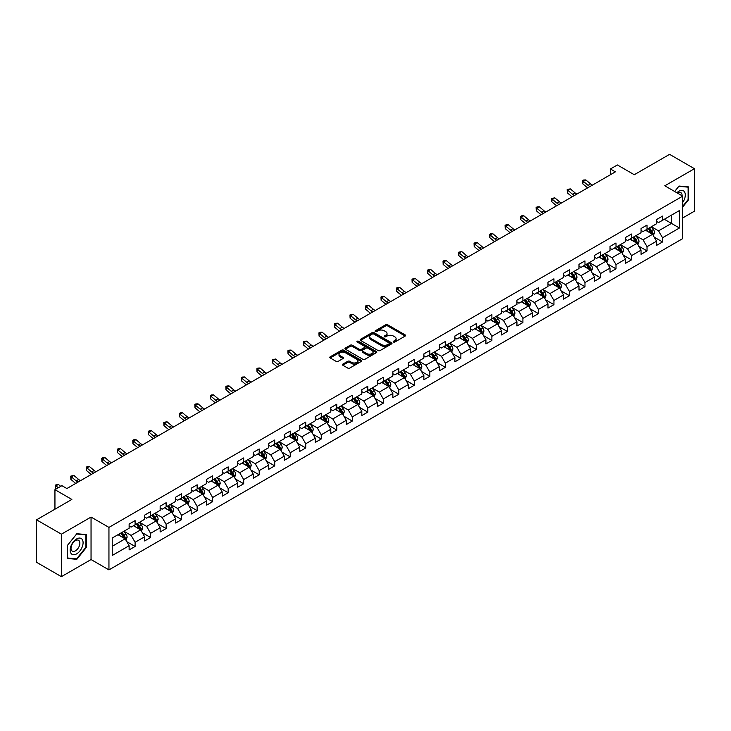 <?xml version="1.0" encoding="UTF-8"?>
<svg xmlns="http://www.w3.org/2000/svg" width="731" height="731" viewBox="0 0 731 731"><rect width="100%" height="100%" fill="white"/><g stroke="black" fill="none" stroke-linecap="round" stroke-linejoin="round"><path stroke-width="1.1" d="M393.47 342.035A0.969 0.557 0 0 0 394.841 342.035L405.212 336.05A1.38 0.795 0 0 0 405.614 335.483A1.38 0.795 0 0 0 405.212 334.917L387.64 324.774A1.38 0.795 0 0 0 385.685 324.774L375.314 330.768A0.969 0.557 0 0 0 376.684 331.554L378.028 330.777A4.413 2.549 0 0 1 384.268 330.777L385.74 331.627A4.413 2.549 0 0 1 387.028 333.427A4.413 2.549 0 0 1 385.74 335.227L384.396 336.004A0.969 0.557 0 0 0 385.758 336.79L387.101 336.022A4.413 2.549 0 0 1 393.351 336.022L394.813 336.863A4.413 2.549 0 0 1 396.111 338.672A4.413 2.549 0 0 1 394.813 340.472L393.47 341.249A0.969 0.557 0 0 0 393.47 342.035L393.47 341.249M342.839 364.111A1.38 0.795 0 0 0 342.437 364.678A1.38 0.795 0 0 0 342.839 365.235L347.764 368.086A1.38 0.795 0 0 0 349.72 368.086L361.233 361.434A1.38 0.795 0 0 0 361.644 360.867A1.38 0.795 0 0 0 361.233 360.31L343.671 350.167A1.38 0.795 0 0 0 341.715 350.167L330.193 356.81A1.38 0.795 0 0 0 329.791 357.377A1.38 0.795 0 0 0 330.193 357.943L336.15 361.379A1.38 0.795 0 0 0 338.106 361.379L343.031 358.528A1.38 0.795 0 0 0 343.433 357.971A1.38 0.795 0 0 0 343.031 357.404L340.079 355.705A3.692 2.129 0 0 1 339.001 354.197A3.692 2.129 0 0 1 341.276 352.223A3.692 2.129 0 0 1 345.297 352.689L356.865 359.36A3.692 2.129 0 0 1 357.952 360.867A3.692 2.129 0 0 1 355.668 362.841A3.692 2.129 0 0 1 351.648 362.375L349.72 361.269A1.38 0.795 0 0 0 347.764 361.269L342.839 364.111L342.839 365.235M682.717 217.957L694.45 211.177L694.45 168.697L669.587 154.342L634.289 174.718L617.384 164.959L610.422 168.98L615.392 171.849L66.877 488.536L61.907 485.658L54.944 489.679L54.944 509.205M61.413 534.178L61.413 576.658L91.046 559.553L91.046 517.064L61.413 534.178L36.55 519.823L71.848 499.437L54.944 489.679M91.046 517.064L108.946 527.398L682.717 196.136L682.717 238.617L108.946 569.888L108.946 527.398M694.45 168.697L664.817 185.802L682.717 196.136M378.119 350.56A1.38 0.795 0 0 0 380.074 350.56L391.588 343.908A1.38 0.795 0 0 0 391.999 343.342A1.38 0.795 0 0 0 391.588 342.784L374.025 332.642A1.38 0.795 0 0 0 372.07 332.642L360.557 339.285A1.38 0.795 0 0 0 360.145 339.851A1.38 0.795 0 0 0 360.557 340.418L378.119 350.56M357.569 342.245A0.969 0.557 0 0 1 358.555 342.382L358.555 341.231L376.41 351.547A1.38 0.795 0 0 1 376.821 352.104A1.38 0.795 0 0 1 376.41 352.671L364.897 359.323A1.38 0.795 0 0 1 362.941 359.323L345.37 349.18L345.37 348.047A1.38 0.795 0 0 0 344.968 348.614A1.38 0.795 0 0 0 345.37 349.18M345.37 348.047L350.304 345.206A1.38 0.795 0 0 1 352.26 345.206L359.378 349.317A1.38 0.795 0 0 0 361.333 349.317L364.605 347.435A1.38 0.795 0 0 0 365.007 346.869A1.38 0.795 0 0 0 364.605 346.302L357.185 342.017A0.969 0.557 0 0 1 358.555 341.231M61.413 576.658L36.55 562.303L36.55 519.823M126.792 541.671L135.098 546.459L135.098 542.274L144.647 536.755L144.647 540.949L150.604 537.504L150.604 533.31L160.153 527.8L160.153 531.994L166.12 528.55L166.12 524.355L175.668 518.846L175.668 523.04L181.635 519.595L181.635 515.401L191.184 509.891L191.184 514.085L197.151 510.64L197.151 506.446L206.69 500.936L206.69 505.121L212.657 501.676L212.657 497.491L222.206 491.981L222.206 496.166L228.173 492.721L228.173 488.536L237.721 483.017L237.721 487.212L243.688 483.767L243.688 479.573L253.228 474.063L253.228 478.257L259.194 474.812L259.194 470.618L268.743 465.108L268.743 469.302L274.71 465.857L274.71 461.663L284.258 456.153L284.258 460.347L290.225 456.902L290.225 452.708L299.774 447.198L299.774 451.383L305.732 447.948L305.732 443.754L315.28 438.244L315.28 442.429L321.247 438.984L321.247 434.799L330.796 429.289L330.796 433.474L336.763 430.029L336.763 425.844L346.311 420.325L346.311 424.519L352.278 421.074L352.278 416.88L361.818 411.37L361.818 415.564L367.784 412.12L367.784 407.925L377.333 402.415L377.333 406.61L383.3 403.165L383.3 398.971L392.849 393.461L392.849 397.655L398.815 394.21L398.815 390.016L408.355 384.506L408.355 388.691L414.322 385.246L414.322 381.061L423.87 375.551L423.87 379.736L429.837 376.291L429.837 372.106L439.386 366.587L439.386 370.781L445.353 367.337L445.353 363.143L454.901 357.633L454.901 361.827L460.868 358.382L460.868 354.188L470.408 348.678L470.408 352.872L476.374 349.427L476.374 345.233L485.923 339.723L485.923 343.917L491.89 340.472L491.89 336.278L501.439 330.768L501.439 334.953L507.405 331.508L507.405 327.324L516.945 321.814L516.945 325.999L522.912 322.554L522.912 318.369L532.46 312.85L532.46 317.044L538.427 313.599L538.427 309.405L547.976 303.895L547.976 308.089L553.943 304.644L553.943 300.45L563.482 294.94L563.482 299.134L569.449 295.69L569.449 291.495L578.998 285.985L578.998 290.18L584.964 286.735L584.964 282.541L594.513 277.031L594.513 281.216L600.48 277.771L600.48 273.586L610.029 268.076L610.029 272.261L615.995 268.816L615.995 264.631L625.535 259.112L625.535 263.306L631.502 259.861L631.502 255.667L641.05 250.157L641.05 254.351L647.017 250.907L647.017 246.712L656.566 241.203L656.566 245.397L662.533 241.952L662.533 237.758L679.437 227.999L679.437 210.546L671.478 215.142L671.478 223.403L679.437 227.999M135.098 546.459L129.131 549.904L129.131 545.719L112.227 555.478L112.227 538.025L129.131 528.266L129.131 524.072L135.098 520.627L135.098 524.821L144.647 519.302L144.647 515.117L150.604 511.673L150.604 515.858L160.153 510.348L160.153 506.163L166.12 502.718L166.12 506.903L175.668 501.393L175.668 497.199L181.635 493.754L181.635 497.948L191.184 492.438L191.184 488.244L197.151 484.799L197.151 488.993L206.69 483.483L206.69 479.289L212.657 475.844L212.657 480.039L222.206 474.529L222.206 470.335L228.173 466.89L228.173 471.084L237.721 465.565L237.721 461.38L243.688 457.935L243.688 462.12L253.228 456.61L253.228 452.425L259.194 448.98L259.194 453.165L268.743 447.655L268.743 443.461L274.71 440.016L274.71 444.21L284.258 438.701L284.258 434.506L290.225 431.062L290.225 435.256L299.774 429.746L299.774 425.552L305.732 422.107L305.732 426.301L315.28 420.791L315.28 416.597L321.247 413.152L321.247 417.346L330.796 411.827L330.796 407.642L336.763 404.197L336.763 408.382L346.311 402.872L346.311 398.687L352.278 395.243L352.278 399.428L361.818 393.918L361.818 389.724L367.784 386.279L367.784 390.473L377.333 384.963L377.333 380.769L383.3 377.324L383.3 381.518L392.849 376.008L392.849 371.814L398.815 368.369L398.815 372.563L408.355 367.053L408.355 362.859L414.322 359.414L414.322 363.609L423.87 358.089L423.87 353.905L429.837 350.46L429.837 354.645L439.386 349.135L439.386 344.95L445.353 341.505L445.353 345.69L454.901 340.18L454.901 335.986L460.868 332.541L460.868 336.735L470.408 331.225L470.408 327.031L476.374 323.586L476.374 327.78L485.923 322.27L485.923 318.076L491.89 314.632L491.89 318.826L501.439 313.316L501.439 309.122L507.405 305.677L507.405 309.871L516.945 304.361L516.945 300.167L522.912 296.722L522.912 300.916L532.46 295.397L532.46 291.212L538.427 287.767L538.427 291.952L547.976 286.442L547.976 282.257L553.943 278.813L553.943 282.998L563.482 277.488L563.482 273.293L569.449 269.849L569.449 274.043L578.998 268.533L578.998 264.339L584.964 260.894L584.964 265.088L594.513 259.578L594.513 255.384L600.48 251.939L600.48 256.133L610.029 250.623L610.029 246.429L615.995 242.984L615.995 247.179L625.535 241.659L625.535 237.474L631.502 234.03L631.502 238.215L641.05 232.705L641.05 228.52L647.017 225.075L647.017 229.26L656.566 223.75L656.566 219.556L662.533 216.111L662.533 220.305L679.437 210.546M133.508 525.735L140.663 529.865L131.114 535.384L123.959 531.245M129.131 525.964L131.114 527.115L135.098 524.821M131.114 535.384L135.098 542.274M140.663 529.865L144.647 536.755M149.014 516.78L156.178 520.911L146.629 526.421L139.475 522.29M144.647 517.009L146.629 518.16L150.604 515.858M146.629 526.421L150.604 533.31M156.178 520.911L160.153 527.8M164.53 507.826L171.694 511.956L162.145 517.466L154.981 513.336M160.153 508.054L162.145 509.205L166.12 506.903M162.145 517.466L166.12 524.355M171.694 511.956L175.668 518.846M180.045 498.871L187.2 503.001L177.66 508.511L170.497 504.381M175.668 499.099L177.66 500.242L181.635 497.948M177.66 508.511L181.635 515.401M187.2 503.001L191.184 509.891M195.552 489.907L202.715 494.046L193.167 499.556L186.012 495.426M191.184 490.145L193.167 491.287L197.151 488.993M193.167 499.556L197.151 506.446M202.715 494.046L206.69 500.936M211.067 480.952L218.231 485.092L208.682 490.602L201.518 486.462M206.69 481.181L208.682 482.332L212.657 480.039M208.682 490.602L212.657 497.491M218.231 485.092L222.206 491.981M226.583 471.998L233.737 476.128L224.198 481.647L217.034 477.507M222.206 472.226L224.198 473.377L228.173 471.084M224.198 481.647L228.173 488.536M233.737 476.128L237.721 483.017M242.098 463.043L249.253 467.173L239.704 472.692L232.549 468.553M237.721 463.271L239.704 464.423L243.688 462.12M239.704 472.692L243.688 479.573M249.253 467.173L253.228 474.063M257.604 454.088L264.768 458.218L255.22 463.728L248.065 459.598M253.228 454.316L255.22 455.468L259.194 453.165M255.22 463.728L259.194 470.618M264.768 458.218L268.743 465.108M273.12 445.133L280.284 449.263L270.735 454.773L263.571 450.643M268.743 445.362L270.735 446.504L274.71 444.21M270.735 454.773L274.71 461.663M280.284 449.263L284.258 456.153M288.635 436.169L295.79 440.309L286.241 445.819L279.087 441.688M284.258 436.407L286.241 437.549L290.225 435.256M286.241 445.819L290.225 452.708M295.79 440.309L299.774 447.198M304.142 427.215L311.305 431.354L301.757 436.864L294.602 432.725M299.774 427.443L301.757 428.594L305.732 426.301M301.757 436.864L305.732 443.754M311.305 431.354L315.28 438.244M319.657 418.26L326.821 422.399L317.272 427.909L310.108 423.77M315.28 418.488L317.272 419.64L321.247 417.346M317.272 427.909L321.247 434.799M326.821 422.399L330.796 429.289M335.173 409.305L342.327 413.435L332.788 418.954L325.624 414.815M330.796 409.534L332.788 410.685L336.763 408.382M332.788 418.954L336.763 425.844M342.327 413.435L346.311 420.325M350.679 400.35L357.843 404.481L348.294 409.99L341.139 405.86M346.311 400.579L348.294 401.73L352.278 399.428M348.294 409.99L352.278 416.88M357.843 404.481L361.818 411.37M366.194 391.396L373.358 395.526L363.81 401.036L356.646 396.906M361.818 391.624L363.81 392.766L367.784 390.473M363.81 401.036L367.784 407.925M373.358 395.526L377.333 402.415M381.71 382.441L388.865 386.571L379.325 392.081L372.161 387.951M377.333 382.669L379.325 383.812L383.3 381.518M379.325 392.081L383.3 398.971M388.865 386.571L392.849 393.461M397.225 373.477L404.38 377.616L394.831 383.126L387.677 378.996M392.849 373.705L394.831 374.857L398.815 372.563M394.831 383.126L398.815 390.016M404.38 377.616L408.355 384.506M412.732 364.522L419.896 368.662L410.347 374.171L403.192 370.032M408.355 364.751L410.347 365.902L414.322 363.609M410.347 374.171L414.322 381.061M419.896 368.662L423.87 375.551M428.247 355.568L435.411 359.698L425.862 365.217L418.699 361.077M423.87 355.796L425.862 356.947L429.837 354.645M425.862 365.217L429.837 372.106M435.411 359.698L439.386 366.587M443.763 346.613L450.917 350.743L441.378 356.253L434.214 352.123M439.386 346.841L441.378 347.993L445.353 345.69M441.378 356.253L445.353 363.143M450.917 350.743L454.901 357.633M459.269 337.658L466.433 341.788L456.884 347.298L449.729 343.168M454.901 337.886L456.884 339.029L460.868 336.735M456.884 347.298L460.868 354.188M466.433 341.788L470.408 348.678M474.784 328.703L481.948 332.833L472.4 338.343L465.236 334.213M470.408 328.932L472.4 330.074L476.374 327.78M472.4 338.343L476.374 345.233M481.948 332.833L485.923 339.723M490.3 319.739L497.455 323.879L487.915 329.389L480.751 325.258M485.923 319.977L487.915 321.119L491.89 318.826M487.915 329.389L491.89 336.278M497.455 323.879L501.439 330.768M505.806 310.785L512.97 314.924L503.421 320.434L496.267 316.295M501.439 311.013L503.421 312.164L507.405 309.871M503.421 320.434L507.405 327.324M512.97 314.924L516.945 321.814M521.322 301.83L528.486 305.96L518.937 311.479L511.773 307.34M516.945 302.058L518.937 303.21L522.912 300.916M518.937 311.479L522.912 318.369M528.486 305.96L532.46 312.85M536.837 292.875L543.992 297.005L534.452 302.515L527.289 298.385M532.46 293.104L534.452 294.255L538.427 291.952M534.452 302.515L538.427 309.405M543.992 297.005L547.976 303.895M552.353 283.92L559.507 288.051L549.959 293.56L542.804 289.43M547.976 284.149L549.959 285.3L553.943 282.998M549.959 293.56L553.943 300.45M559.507 288.051L563.482 294.94M567.859 274.966L575.023 279.096L565.474 284.606L558.32 280.476M563.482 275.194L565.474 276.336L569.449 274.043M565.474 284.606L569.449 291.495M575.023 279.096L578.998 285.985M583.375 266.002L590.538 270.141L580.99 275.651L573.826 271.521M578.998 266.239L580.99 267.382L584.964 265.088M580.99 275.651L584.964 282.541M590.538 270.141L594.513 277.031M598.89 257.047L606.045 261.186L596.505 266.696L589.341 262.557M594.513 257.275L596.505 258.427L600.48 256.133M596.505 266.696L600.48 273.586M606.045 261.186L610.029 268.076M614.396 248.092L621.56 252.232L612.011 257.741L604.857 253.602M610.029 248.321L612.011 249.472L615.995 247.179M612.011 257.741L615.995 264.631M621.56 252.232L625.535 259.112M629.912 239.138L637.076 243.268L627.527 248.787L620.363 244.647M625.535 239.366L627.527 240.517L631.502 238.215M627.527 248.787L631.502 255.667M637.076 243.268L641.05 250.157M645.427 230.183L652.582 234.313L643.042 239.823L635.879 235.693M641.05 230.411L643.042 231.563L647.017 229.26M643.042 239.823L647.017 246.712M652.582 234.313L656.566 241.203M664.324 219.273L671.478 223.403L658.549 230.868L651.394 226.738M656.566 221.456L658.549 222.599L662.533 220.305M658.549 230.868L662.533 237.758M91.046 559.553L108.946 569.888M610.422 168.98L610.422 174.718M112.227 546.285L125.147 538.829L117.993 534.69M125.147 538.829L129.131 545.719M654.227 237.155L662.533 241.952M638.711 246.109L647.017 250.907M623.205 255.073L631.502 259.861M607.689 264.028L615.995 268.816M592.174 272.983L600.48 277.771M576.658 281.938L584.964 286.735M561.152 290.892L569.449 295.69M545.637 299.847L553.943 304.644M530.121 308.802L538.427 313.599M514.615 317.766L522.912 322.554M499.099 326.72L507.405 331.508M483.584 335.675L491.89 340.472M468.078 344.63L476.374 349.427M452.562 353.585L460.868 358.382M437.047 362.539L445.353 367.337M421.531 371.503L429.837 376.291M406.025 380.458L414.322 385.246M390.509 389.413L398.815 394.21M374.994 398.368L383.3 403.165M359.488 407.322L367.784 412.12M343.972 416.277L352.278 421.074M328.457 425.241L336.763 430.029M312.941 434.196L321.247 438.984M297.435 443.15L305.732 447.948M281.919 452.105L290.225 456.902M266.404 461.06L274.71 465.857M250.897 470.015L259.194 474.812M235.382 478.979L243.688 483.767M219.867 487.933L228.173 492.721M204.36 496.888L212.657 501.676M188.845 505.843L197.151 510.64M173.329 514.798L181.635 519.595M157.814 523.752L166.12 528.55M142.307 532.707L150.604 537.504M682.717 207.056L688.629 199.691L688.629 186.898L679.035 186.039L674.658 191.485L678.834 186.323L688.136 187.154L688.136 199.554L682.717 206.288M67.225 558.457L76.819 559.316L86.422 547.373L86.422 534.58L76.819 533.721L67.225 545.664L67.225 558.457M688.136 199.408L688.629 199.691M85.92 547.09L86.422 547.373M75.814 558.731L76.819 559.316M393.854 342.172L394.813 341.624A4.413 2.549 0 0 0 396.111 339.814L396.111 338.672M387.028 333.427L387.028 334.579A4.413 2.549 0 0 1 385.74 336.379L384.78 336.927M405.193 336.059L387.64 325.925A1.38 0.795 0 0 0 385.685 325.925L375.697 331.691M391.569 343.917L374.025 333.784A1.38 0.795 0 0 0 372.07 333.784L360.575 340.427L360.557 339.285M389.148 343.744A0.969 0.557 0 0 0 389.148 342.949L373.733 334.049A0.969 0.557 0 0 0 372.362 334.049L370.946 334.862A4.413 2.549 0 0 0 369.658 336.671A4.413 2.549 0 0 0 370.946 338.471L381.491 344.557A4.413 2.549 0 0 0 387.741 344.557L389.148 343.744L389.148 344.886A0.969 0.557 0 0 0 389.431 344.493L389.431 343.342M369.658 336.671L369.658 337.813A4.413 2.549 0 0 0 370.946 339.623L370.946 338.471M389.148 344.886L387.741 345.708A4.413 2.549 0 0 1 381.491 345.708L370.946 339.623M345.388 349.19L350.304 346.357L350.304 345.206M365.007 346.869L365.007 348.02A1.38 0.795 0 0 1 364.605 348.577L361.333 350.469A1.38 0.795 0 0 1 359.378 350.469L352.26 346.357A1.38 0.795 0 0 0 350.304 346.357M358.555 342.382L376.392 352.68M366.779 353.585A3.692 2.129 0 0 0 370.8 354.051A3.692 2.129 0 0 0 373.075 352.077A3.692 2.129 0 0 0 371.997 350.569L367.921 348.221A1.38 0.795 0 0 0 365.966 348.221L362.704 350.103A1.38 0.795 0 0 0 362.293 350.67A1.38 0.795 0 0 0 362.704 351.236L366.779 353.585L366.779 354.736A3.692 2.129 0 0 0 370.8 355.202A3.692 2.129 0 0 0 373.075 353.228L373.075 352.077M362.293 350.67L362.293 351.821A1.38 0.795 0 0 0 362.704 352.379L362.704 351.236M366.779 354.736L362.704 352.379M357.952 360.867L357.952 362.019A3.692 2.129 0 0 1 355.668 363.992A3.692 2.129 0 0 1 351.648 363.526L349.72 362.412A1.38 0.795 0 0 0 347.764 362.412L342.857 365.253M339.001 354.197L339.001 355.339A3.692 2.129 0 0 0 340.079 356.847L340.079 355.705M343.013 358.546L340.079 356.847M361.215 361.443L343.671 351.309A1.38 0.795 0 0 0 341.715 351.309L330.211 357.952M653.368 235.674L654.556 232.696A3.728 2.147 -120 0 0 653.368 229.525L651.312 226.784M647.73 231.517L646.341 229.653M648.233 228.565L650.279 231.298A3.728 2.147 60 0 1 651.348 233.545L652.545 232.851A3.728 2.147 -120 0 0 651.476 230.612L649.42 227.871M648.488 228.41L650.764 231.453A1.901 1.096 60 0 1 651.111 232.029L652.545 232.851M590.008 186.506A7.036 4.057 60 0 1 588.071 185.327L583.329 181.343L582.771 183.819L587.514 187.803A10.545 6.086 -120 0 0 587.614 187.885M592.494 185.071A7.036 4.057 60 0 1 590.557 183.892L585.814 179.908L583.329 181.343L582.644 180.594L583.64 180.018L585.814 179.908M582.771 183.819L582.644 180.594M682.717 202.45A9.137 5.281 120 0 0 684.435 199.216A9.137 5.281 120 0 0 683.869 191.129A9.137 5.281 120 0 0 676.86 192.756M687.524 186.798L688.136 187.154M682.078 195.771A6.259 3.609 120 0 0 680.789 192.619A6.259 3.609 120 0 0 677.418 193.075M76.627 553.87A9.137 5.281 120 0 0 83.087 542.676A9.137 5.281 120 0 0 76.627 538.939A9.137 5.281 120 0 0 70.158 550.132A9.137 5.281 120 0 0 76.627 553.87M75.448 550.836A6.259 3.609 120 0 0 79.533 545.317A6.259 3.609 120 0 0 78.573 540.3A6.259 3.609 120 0 0 75.448 540.611A6.259 3.609 120 0 0 71.364 546.13A6.259 3.609 120 0 0 72.314 551.147A6.259 3.609 120 0 0 75.448 550.836M67.325 545.573L76.627 534.005L85.92 534.836L85.92 547.236L76.627 558.804L67.325 557.972L67.307 545.564M85.308 534.48L85.92 534.836M637.861 244.629L639.04 241.65A3.728 2.147 -120 0 0 637.852 238.48L635.796 235.738M632.224 240.472L630.826 238.608M632.717 237.52L634.773 240.261A3.728 2.147 60 0 1 635.833 242.5L637.03 241.815A3.728 2.147 -120 0 0 635.961 239.567L633.914 236.826M632.973 237.365L635.257 240.408A1.901 1.096 60 0 1 635.595 240.983L637.03 241.815M622.346 253.584L623.525 250.605A3.728 2.147 -120 0 0 622.337 247.434L620.29 244.693M616.708 249.426L615.319 247.562M617.202 246.475L619.258 249.216A3.728 2.147 60 0 1 620.327 251.455L621.514 250.77A3.728 2.147 -120 0 0 620.445 248.522L618.399 245.79M617.467 246.329L619.742 249.362A1.901 1.096 60 0 1 620.089 249.938L621.514 250.77M574.493 195.46A7.036 4.057 60 0 1 572.556 194.282L567.813 190.298L567.265 192.774L571.998 196.758A10.545 6.086 -120 0 0 572.099 196.849M576.978 194.026A7.036 4.057 60 0 1 575.041 192.847L570.299 188.863L567.813 190.298L567.137 189.548L570.299 188.863M567.265 192.774L567.137 189.548M558.987 204.415A7.036 4.057 60 0 1 557.04 203.236L552.298 199.252L551.75 201.738L556.492 205.713A10.545 6.086 -120 0 0 556.593 205.804M561.472 202.98A7.036 4.057 60 0 1 559.526 201.802L554.792 197.818L552.298 199.252L551.622 198.503L554.792 197.818M551.75 201.738L551.622 198.503M606.831 262.548L608.018 259.56A3.728 2.147 -120 0 0 606.831 256.389L604.775 253.648M601.193 258.381L599.804 256.517M601.695 255.43L603.742 258.171A3.728 2.147 60 0 1 604.811 260.41L606.008 259.724A3.728 2.147 -120 0 0 604.939 257.486L602.883 254.744M601.951 255.283L604.226 258.317A1.901 1.096 60 0 1 604.574 258.893L606.008 259.724M591.324 271.503L592.503 268.524A3.728 2.147 -120 0 0 591.315 265.344L589.259 262.603M585.686 267.336L584.288 265.481M586.18 264.384L588.227 267.126A3.728 2.147 60 0 1 589.296 269.364L590.493 268.679A3.728 2.147 -120 0 0 589.424 266.44L587.368 263.699M586.436 264.238L588.711 267.272A1.901 1.096 60 0 1 589.058 267.857L590.493 268.679M575.809 280.457L576.987 277.478A3.728 2.147 -120 0 0 575.8 274.299L573.753 271.566M570.171 276.291L568.773 274.436M570.664 273.339L572.72 276.08A3.728 2.147 60 0 1 573.789 278.328L574.977 277.634A3.728 2.147 -120 0 0 573.908 275.395L571.861 272.654M570.929 273.193L573.205 276.236A1.901 1.096 60 0 1 573.552 276.811L574.977 277.634M543.471 213.379A7.036 4.057 60 0 1 541.525 212.191L536.792 208.207L536.234 210.692L540.977 214.676A10.545 6.086 -120 0 0 541.077 214.759M545.956 211.944A7.036 4.057 60 0 1 544.019 210.756L539.277 206.772L536.792 208.207L536.106 207.467L537.102 206.891L539.277 206.772M536.234 210.692L536.106 207.467M527.956 222.334A7.036 4.057 60 0 1 526.018 221.146L521.276 217.162L520.728 219.647L525.461 223.631A10.545 6.086 -120 0 0 525.562 223.713M530.441 220.899A7.036 4.057 60 0 1 528.504 219.711L523.762 215.727L521.276 217.162L520.6 216.422L521.587 215.846L523.762 215.727M520.728 219.647L520.6 216.422M512.44 231.288A7.036 4.057 60 0 1 510.503 230.11L505.761 226.126L505.212 228.602L509.955 232.586A10.545 6.086 -120 0 0 510.055 232.668M514.935 229.854A7.036 4.057 60 0 1 512.988 228.666L508.246 224.691L505.761 226.126L505.084 225.376L506.08 224.801L508.246 224.691M505.212 228.602L505.084 225.376M560.293 289.412L561.481 286.433A3.728 2.147 -120 0 0 560.284 283.262L558.237 280.521M554.655 285.254L553.266 283.39M555.149 282.303L557.205 285.035A3.728 2.147 60 0 1 558.274 287.283L559.462 286.589A3.728 2.147 -120 0 0 558.402 284.35L556.346 281.609M555.414 282.148L557.689 285.191A1.901 1.096 60 0 1 558.036 285.766L559.462 286.589M496.934 240.243A7.036 4.057 60 0 1 494.988 239.064L490.254 235.08L489.697 237.557L494.439 241.541A10.545 6.086 -120 0 0 494.54 241.623M499.419 238.809A7.036 4.057 60 0 1 497.473 237.63L492.74 233.646L490.254 235.08L489.569 234.331L490.565 233.756L492.74 233.646M489.697 237.557L489.569 234.331M544.778 298.367L545.966 295.388A3.728 2.147 -120 0 0 544.778 292.217L542.722 289.476M539.149 294.209L537.751 292.345M539.642 291.258L541.689 293.999A3.728 2.147 60 0 1 542.758 296.238L543.955 295.543A3.728 2.147 -120 0 0 542.886 293.305L540.83 290.563M539.898 291.102L542.174 294.145A1.901 1.096 60 0 1 542.521 294.721L543.955 295.543M481.418 249.198A7.036 4.057 60 0 1 479.481 248.019L474.739 244.035L474.191 246.511L478.924 250.495A10.545 6.086 -120 0 0 479.024 250.578M483.904 247.763A7.036 4.057 60 0 1 481.967 246.585L477.224 242.601L474.739 244.035L474.063 243.286L475.049 242.71L477.224 242.601M474.191 246.511L474.063 243.286M529.271 307.322L530.45 304.343A3.728 2.147 -120 0 0 529.262 301.172L527.206 298.431M523.634 303.164L522.236 301.3M524.127 300.213L526.183 302.954A3.728 2.147 60 0 1 527.243 305.192L528.44 304.507A3.728 2.147 -120 0 0 527.371 302.259L525.324 299.518M524.383 300.057L526.667 303.1A1.901 1.096 60 0 1 527.005 303.676L528.44 304.507M465.903 258.153A7.036 4.057 60 0 1 463.966 256.974L459.223 252.99L458.675 255.466L463.408 259.45A10.545 6.086 -120 0 0 463.518 259.542M468.388 256.718A7.036 4.057 60 0 1 466.451 255.539L461.709 251.555L459.223 252.99L458.547 252.241L461.709 251.555M458.675 255.466L458.547 252.241M513.756 316.285L514.935 313.297A3.728 2.147 -120 0 0 513.747 310.127L511.7 307.385M508.118 312.119L506.729 310.255M508.612 309.167L510.667 311.909A3.728 2.147 60 0 1 511.737 314.147L512.924 313.462A3.728 2.147 -120 0 0 511.864 311.214L509.809 308.482M508.877 309.021L511.152 312.055A1.901 1.096 60 0 1 511.499 312.63L512.924 313.462M450.397 267.117A7.036 4.057 60 0 1 448.45 265.929L443.717 261.945L443.16 264.43L447.902 268.414A10.545 6.086 -120 0 0 448.002 268.496M452.882 265.682A7.036 4.057 60 0 1 450.936 264.494L446.202 260.51L443.717 261.945L443.032 261.205L444.028 260.629L446.202 260.51M443.16 264.43L443.032 261.205M498.24 325.24L499.428 322.261A3.728 2.147 -120 0 0 498.24 319.081L496.185 316.34M492.603 321.073L491.214 319.219M493.105 318.122L495.152 320.863A3.728 2.147 60 0 1 496.221 323.102L497.418 322.417A3.728 2.147 -120 0 0 496.349 320.178L494.293 317.437M493.361 317.976L495.636 321.01A1.901 1.096 60 0 1 495.983 321.594L497.418 322.417M434.881 276.071A7.036 4.057 60 0 1 432.944 274.883L428.202 270.899L427.644 273.385L432.386 277.369A10.545 6.086 -120 0 0 432.487 277.451M437.366 274.637A7.036 4.057 60 0 1 435.429 273.449L430.687 269.465L428.202 270.899L427.516 270.159L428.512 269.584L430.687 269.465M427.644 273.385L427.516 270.159M482.734 334.195L483.913 331.216A3.728 2.147 -120 0 0 482.725 328.036L480.669 325.304M477.096 330.028L475.698 328.173M477.59 327.077L479.646 329.818A3.728 2.147 60 0 1 480.706 332.066L481.903 331.371A3.728 2.147 -120 0 0 480.834 329.133L478.787 326.391M477.846 326.931L480.13 329.973A1.901 1.096 60 0 1 480.468 330.549L481.903 331.371M419.366 285.026A7.036 4.057 60 0 1 417.428 283.847L412.686 279.863L412.138 282.34L416.871 286.324A10.545 6.086 -120 0 0 416.972 286.406M421.851 283.591A7.036 4.057 60 0 1 419.914 282.404L415.171 278.42L412.686 279.863L412.01 279.114L415.171 278.42M412.138 282.34L412.01 279.114M467.219 343.15L468.397 340.171A3.728 2.147 -120 0 0 467.21 337L465.163 334.259M461.581 338.992L460.183 337.128M462.074 336.041L464.13 338.773A3.728 2.147 60 0 1 465.199 341.021L466.387 340.326A3.728 2.147 -120 0 0 465.318 338.087L463.271 335.346M462.339 335.885L464.614 338.928A1.901 1.096 60 0 1 464.962 339.504L466.387 340.326M403.859 293.981A7.036 4.057 60 0 1 401.913 292.802L397.171 288.818L396.622 291.294L401.365 295.278A10.545 6.086 -120 0 0 401.465 295.361M406.345 292.546A7.036 4.057 60 0 1 404.398 291.367L399.665 287.384L397.171 288.818L396.494 288.069L397.49 287.493L399.665 287.384M396.622 291.294L396.494 288.069M451.703 352.104L452.891 349.126A3.728 2.147 -120 0 0 451.703 345.955L449.647 343.214M446.065 347.947L444.676 346.083M446.568 344.995L448.615 347.737A3.728 2.147 60 0 1 449.684 349.975L450.872 349.281A3.728 2.147 -120 0 0 449.812 347.042L447.756 344.301M446.824 344.84L449.099 347.883A1.901 1.096 60 0 1 449.446 348.459L450.872 349.281M388.344 302.936A7.036 4.057 60 0 1 386.397 301.757L381.664 297.773L381.107 300.249L385.849 304.233A10.545 6.086 -120 0 0 385.95 304.315M390.829 301.501A7.036 4.057 60 0 1 388.892 300.322L384.15 296.338L381.664 297.773L380.979 297.024L381.975 296.448L384.15 296.338M381.107 300.249L380.979 297.024M436.197 361.059L437.376 358.08A3.728 2.147 -120 0 0 436.188 354.91L434.132 352.168M430.559 356.902L429.161 355.038M431.052 353.95L433.099 356.691A3.728 2.147 60 0 1 434.168 358.93L435.365 358.245A3.728 2.147 -120 0 0 434.296 355.997L432.24 353.256M431.308 353.795L433.584 356.838A1.901 1.096 60 0 1 433.931 357.413L435.365 358.245M372.828 311.89A7.036 4.057 60 0 1 370.891 310.712L366.149 306.728L365.601 309.204L370.334 313.188A10.545 6.086 -120 0 0 370.434 313.279M375.314 310.456A7.036 4.057 60 0 1 373.377 309.277L368.634 305.293L366.149 306.728L365.473 305.978L368.634 305.293M365.601 309.204L365.473 305.978M420.681 370.014L421.86 367.035A3.728 2.147 -120 0 0 420.672 363.864L418.625 361.123M415.044 365.856L413.645 363.992M415.537 362.905L417.593 365.646A3.728 2.147 60 0 1 418.653 367.885L419.85 367.2A3.728 2.147 -120 0 0 418.781 364.952L416.734 362.22M415.802 362.759L418.077 365.792A1.901 1.096 60 0 1 418.415 366.368L419.85 367.2M357.313 320.854A7.036 4.057 60 0 1 355.376 319.666L350.633 315.682L350.085 318.168L354.827 322.152A10.545 6.086 -120 0 0 354.928 322.234M359.807 319.41A7.036 4.057 60 0 1 357.861 318.232L353.119 314.248L350.633 315.682L349.957 314.942L350.953 314.367L353.119 314.248M350.085 318.168L349.957 314.942M405.166 378.978L406.354 375.999A3.728 2.147 -120 0 0 405.157 372.819L403.11 370.078M399.528 374.811L398.139 372.956M400.021 371.86L402.077 374.601A3.728 2.147 60 0 1 403.146 376.84L404.334 376.154A3.728 2.147 -120 0 0 403.274 373.916L401.218 371.174M400.286 371.714L402.562 374.747A1.901 1.096 60 0 1 402.909 375.332L404.334 376.154M341.806 329.809A7.036 4.057 60 0 1 339.86 328.621L335.127 324.637L334.57 327.123L339.312 331.106A10.545 6.086 -120 0 0 339.412 331.189M344.292 328.374A7.036 4.057 60 0 1 342.346 327.186L337.612 323.203L335.127 324.637L334.442 323.897L335.438 323.321L337.612 323.203M334.57 327.123L334.442 323.897M389.65 387.933L390.838 384.954A3.728 2.147 -120 0 0 389.65 381.774L387.594 379.042M384.022 383.766L382.624 381.911M384.515 380.814L386.562 383.556A3.728 2.147 60 0 1 387.631 385.794L388.828 385.109A3.728 2.147 -120 0 0 387.759 382.87L385.703 380.129M384.771 380.668L387.046 383.711A1.901 1.096 60 0 1 387.393 384.287L388.828 385.109M326.291 338.764A7.036 4.057 60 0 1 324.354 337.576L319.611 333.601L319.063 336.077L323.796 340.061A10.545 6.086 -120 0 0 323.897 340.143M328.776 337.329A7.036 4.057 60 0 1 326.839 336.141L322.097 332.157L319.611 333.601L318.935 332.852L319.922 332.276L322.097 332.157M319.063 336.077L318.935 332.852M374.144 396.887L375.323 393.908A3.728 2.147 -120 0 0 374.135 390.738L372.079 387.997M368.506 392.73L367.108 390.866M369 389.769L371.056 392.51A3.728 2.147 60 0 1 372.116 394.758L373.313 394.064A3.728 2.147 -120 0 0 372.243 391.825L370.197 389.084M369.256 389.623L371.54 392.666A1.901 1.096 60 0 1 371.878 393.241L373.313 394.064M310.776 347.718A7.036 4.057 60 0 1 308.838 346.54L304.096 342.556L303.548 345.032L308.281 349.016A10.545 6.086 -120 0 0 308.391 349.098M313.261 346.284A7.036 4.057 60 0 1 311.324 345.105L306.581 341.121L304.096 342.556L303.42 341.806L304.416 341.231L306.581 341.121M303.548 345.032L303.42 341.806M358.629 405.842L359.807 402.863A3.728 2.147 -120 0 0 358.619 399.693L356.573 396.951M352.991 401.685L351.602 399.82M353.484 398.733L355.54 401.465A3.728 2.147 60 0 1 356.609 403.713L357.797 403.019A3.728 2.147 -120 0 0 356.737 400.78L354.681 398.039M353.749 398.578L356.024 401.621A1.901 1.096 60 0 1 356.372 402.196L357.797 403.019M295.269 356.673A7.036 4.057 60 0 1 293.323 355.494L288.59 351.51L288.032 353.987L292.775 357.971A10.545 6.086 -120 0 0 292.875 358.053M297.755 355.239A7.036 4.057 60 0 1 295.808 354.06L291.075 350.076L288.59 351.51L287.904 350.761L288.9 350.186L291.075 350.076M288.032 353.987L287.904 350.761M343.113 414.797L344.301 411.818A3.728 2.147 -120 0 0 343.113 408.647L341.057 405.906M337.475 410.639L336.086 408.775M337.978 407.688L340.025 410.429A3.728 2.147 60 0 1 341.094 412.668L342.291 411.982A3.728 2.147 -120 0 0 341.222 409.735L339.166 406.993M338.234 407.532L340.509 410.575A1.901 1.096 60 0 1 340.856 411.151L342.291 411.982M279.754 365.628A7.036 4.057 60 0 1 277.817 364.449L273.074 360.465L272.517 362.941L277.259 366.925A10.545 6.086 -120 0 0 277.36 367.017M282.239 364.193A7.036 4.057 60 0 1 280.302 363.015L275.56 359.031L273.074 360.465L272.389 359.716L275.56 359.031M272.517 362.941L272.389 359.716M327.607 423.752L328.786 420.773A3.728 2.147 -120 0 0 327.598 417.602L325.542 414.861M321.969 419.594L320.571 417.73M322.462 416.643L324.518 419.384A3.728 2.147 60 0 1 325.578 421.623L326.775 420.937A3.728 2.147 -120 0 0 325.706 418.689L323.659 415.957M322.718 416.496L325.003 419.53A1.901 1.096 60 0 1 325.341 420.106L326.775 420.937M264.238 374.592A7.036 4.057 60 0 1 262.301 373.404L257.559 369.42L257.01 371.905L261.744 375.889A10.545 6.086 -120 0 0 261.844 375.972M266.724 373.148A7.036 4.057 60 0 1 264.786 371.969L260.044 367.985L257.559 369.42L256.883 368.68L257.879 368.104L260.044 367.985M257.01 371.905L256.883 368.68M312.091 432.715L313.27 429.727A3.728 2.147 -120 0 0 312.082 426.557L310.035 423.816M306.453 428.549L305.055 426.694M306.947 425.597L309.003 428.339A3.728 2.147 60 0 1 310.072 430.577L311.26 429.892A3.728 2.147 -120 0 0 310.191 427.653L308.144 424.912M307.212 425.451L309.487 428.485A1.901 1.096 60 0 1 309.834 429.06L311.26 429.892M248.732 383.547A7.036 4.057 60 0 1 246.786 382.359L242.043 378.375L241.495 380.86L246.237 384.844A10.545 6.086 -120 0 0 246.338 384.926M251.217 382.112A7.036 4.057 60 0 1 249.271 380.924L244.538 376.94L242.043 378.375L241.367 377.635L242.363 377.059L244.538 376.94M241.495 380.86L241.367 377.635M296.576 441.67L297.764 438.691A3.728 2.147 -120 0 0 296.576 435.512L294.52 432.779M290.938 437.503L289.549 435.649M291.441 434.552L293.487 437.293A3.728 2.147 60 0 1 294.556 439.532L295.744 438.847A3.728 2.147 -120 0 0 294.684 436.608L292.628 433.867M291.696 434.406L293.972 437.449A1.901 1.096 60 0 1 294.319 438.024L295.744 438.847M233.216 392.501A7.036 4.057 60 0 1 231.27 391.313L226.537 387.329L225.98 389.815L230.722 393.799A10.545 6.086 -120 0 0 230.822 393.881M235.702 391.067A7.036 4.057 60 0 1 233.756 389.879L229.022 385.895L226.537 387.329L225.852 386.589L226.848 386.014L229.022 385.895M225.98 389.815L225.852 386.589M281.06 450.625L282.248 447.646A3.728 2.147 -120 0 0 281.06 444.475L279.004 441.734M275.432 446.467L274.034 444.603M275.925 443.507L277.972 446.248A3.728 2.147 60 0 1 279.041 448.496L280.238 447.801A3.728 2.147 -120 0 0 279.169 445.563L277.113 442.822M276.181 443.361L278.456 446.403A1.901 1.096 60 0 1 278.803 446.979L280.238 447.801M217.701 401.456A7.036 4.057 60 0 1 215.764 400.277L211.021 396.293L210.473 398.77L215.206 402.754A10.545 6.086 -120 0 0 215.307 402.836M220.186 400.021A7.036 4.057 60 0 1 218.249 398.843L213.507 394.859L211.021 396.293L210.345 395.544L211.332 394.968L213.507 394.859M210.473 398.77L210.345 395.544M265.554 459.58L266.733 456.601A3.728 2.147 -120 0 0 265.545 453.43L263.489 450.689M259.916 455.422L258.518 453.558M260.41 452.471L262.466 455.203A3.728 2.147 60 0 1 263.525 457.451L264.723 456.756A3.728 2.147 -120 0 0 263.653 454.518L261.607 451.776M260.675 452.315L262.95 455.358A1.901 1.096 60 0 1 263.288 455.934L264.723 456.756M202.185 410.411A7.036 4.057 60 0 1 200.248 409.232L195.506 405.248L194.958 407.724L199.7 411.708A10.545 6.086 -120 0 0 199.801 411.791M204.68 408.976A7.036 4.057 60 0 1 202.734 407.797L197.991 403.814L195.506 405.248L194.83 404.499L195.826 403.923L197.991 403.814M194.958 407.724L194.83 404.499M250.039 468.534L251.226 465.556A3.728 2.147 -120 0 0 250.029 462.385L247.983 459.644M244.401 464.377L243.012 462.513M244.894 461.425L246.95 464.167A3.728 2.147 60 0 1 248.019 466.405L249.207 465.72A3.728 2.147 -120 0 0 248.147 463.472L246.091 460.731M245.159 461.27L247.434 464.313A1.901 1.096 60 0 1 247.782 464.889L249.207 465.72M186.679 419.366A7.036 4.057 60 0 1 184.733 418.187L180 414.203L179.442 416.679L184.185 420.663A10.545 6.086 -120 0 0 184.285 420.745M189.165 417.931A7.036 4.057 60 0 1 187.218 416.752L182.485 412.768L180 414.203L179.314 413.454L180.31 412.878L182.485 412.768M179.442 416.679L179.314 413.454M234.523 477.489L235.711 474.51A3.728 2.147 -120 0 0 234.523 471.34L232.467 468.598M228.894 473.332L227.496 471.468M229.388 470.38L231.435 473.121A3.728 2.147 60 0 1 232.504 475.36L233.701 474.675A3.728 2.147 -120 0 0 232.632 472.427L230.576 469.695M229.644 470.234L231.919 473.268A1.901 1.096 60 0 1 232.266 473.843L233.701 474.675M171.164 428.32A7.036 4.057 60 0 1 169.226 427.142L164.484 423.158L163.927 425.643L168.669 429.618A10.545 6.086 -120 0 0 168.77 429.709M173.649 426.886A7.036 4.057 60 0 1 171.712 425.707L166.97 421.723L164.484 423.158L163.799 422.408L166.97 421.723M163.927 425.643L163.799 422.408M219.017 486.453L220.195 483.465A3.728 2.147 -120 0 0 219.008 480.294L216.952 477.553M213.379 482.286L211.981 480.422M213.872 479.335L215.928 482.076A3.728 2.147 60 0 1 216.988 484.315L218.185 483.63A3.728 2.147 -120 0 0 217.116 481.391L215.069 478.65M214.128 479.189L216.413 482.222A1.901 1.096 60 0 1 216.751 482.798L218.185 483.63M155.648 437.284A7.036 4.057 60 0 1 153.711 436.096L148.969 432.112L148.42 434.598L153.154 438.582A10.545 6.086 -120 0 0 153.254 438.664M158.134 435.85A7.036 4.057 60 0 1 156.196 434.662L151.454 430.678L148.969 432.112L148.292 431.372L149.288 430.797L151.454 430.678M148.42 434.598L148.292 431.372M203.501 495.408L204.68 492.429A3.728 2.147 -120 0 0 203.492 489.249L201.445 486.508M197.863 491.241L196.475 489.386M198.357 488.29L200.413 491.031A3.728 2.147 60 0 1 201.482 493.27L202.67 492.584A3.728 2.147 -120 0 0 201.61 490.346L199.554 487.604M198.622 488.144L200.897 491.177A1.901 1.096 60 0 1 201.244 491.762L202.67 492.584M140.142 446.239A7.036 4.057 60 0 1 138.196 445.051L133.462 441.067L132.905 443.553L137.647 447.536A10.545 6.086 -120 0 0 137.748 447.619M142.627 444.804A7.036 4.057 60 0 1 140.681 443.616L135.948 439.633L133.462 441.067L132.777 440.327L133.773 439.751L135.948 439.633M132.905 443.553L132.777 440.327M187.986 504.363L189.174 501.384A3.728 2.147 -120 0 0 187.986 498.204L185.93 495.472M182.348 500.196L180.959 498.341M182.851 497.244L184.897 499.986A3.728 2.147 60 0 1 185.966 502.234L187.163 501.539A3.728 2.147 -120 0 0 186.094 499.3L184.038 496.559M183.106 497.098L185.382 500.141A1.901 1.096 60 0 1 185.729 500.717L187.163 501.539M124.626 455.194A7.036 4.057 60 0 1 122.68 454.015L117.947 450.031L117.389 452.507L122.132 456.491A10.545 6.086 -120 0 0 122.232 456.573M127.112 453.759A7.036 4.057 60 0 1 125.175 452.571L120.432 448.596L117.947 450.031L117.262 449.282L118.258 448.706L120.432 448.596M117.389 452.507L117.262 449.282M172.479 513.317L173.658 510.339A3.728 2.147 -120 0 0 172.47 507.168L170.414 504.427M166.842 509.16L165.444 507.296M167.335 506.208L169.391 508.94A3.728 2.147 60 0 1 170.451 511.188L171.648 510.494A3.728 2.147 -120 0 0 170.579 508.255L168.523 505.514M167.591 506.053L169.875 509.096A1.901 1.096 60 0 1 170.213 509.671L171.648 510.494M109.111 464.148A7.036 4.057 60 0 1 107.174 462.97L102.431 458.986L101.883 461.462L106.616 465.446A10.545 6.086 -120 0 0 106.717 465.528M111.596 462.714A7.036 4.057 60 0 1 109.659 461.535L104.917 457.551L102.431 458.986L101.755 458.236L102.742 457.661L104.917 457.551M101.883 461.462L101.755 458.236M156.964 522.272L158.143 519.293A3.728 2.147 -120 0 0 156.955 516.123L154.908 513.381M151.326 518.115L149.928 516.25M151.82 515.163L153.875 517.904A3.728 2.147 60 0 1 154.945 520.143L156.132 519.449A3.728 2.147 -120 0 0 155.063 517.21L153.017 514.469M152.085 515.008L154.36 518.051A1.901 1.096 60 0 1 154.707 518.626L156.132 519.449M93.605 473.103A7.036 4.057 60 0 1 91.658 471.924L86.916 467.941L86.368 470.417L91.11 474.401A10.545 6.086 -120 0 0 91.211 474.483M96.09 471.669A7.036 4.057 60 0 1 94.144 470.49L89.401 466.506L86.916 467.941L86.24 467.191L87.236 466.616L89.401 466.506M86.368 470.417L86.24 467.191M141.448 531.227L142.636 528.248A3.728 2.147 -120 0 0 141.439 525.077L139.393 522.336M135.811 527.069L134.422 525.205M136.304 524.118L138.36 526.859A3.728 2.147 60 0 1 139.429 529.098L140.617 528.412A3.728 2.147 -120 0 0 139.557 526.165L137.501 523.423M136.569 523.963L138.844 527.005A1.901 1.096 60 0 1 139.192 527.581L140.617 528.412M78.089 482.058A7.036 4.057 60 0 1 76.143 480.879L71.41 476.895L70.852 479.372L75.595 483.355A10.545 6.086 -120 0 0 75.695 483.447M80.574 480.623A7.036 4.057 60 0 1 78.628 479.445L73.895 475.461L71.41 476.895L70.724 476.146L73.895 475.461M70.852 479.372L70.724 476.146M125.933 540.191L127.121 537.203A3.728 2.147 -120 0 0 125.933 534.032L123.877 531.291M120.304 536.024L118.906 534.16M120.798 533.073L122.845 535.814A3.728 2.147 60 0 1 123.914 538.053L125.111 537.367A3.728 2.147 -120 0 0 124.042 535.119L121.986 532.387M121.054 532.926L123.329 535.96A1.901 1.096 60 0 1 123.676 536.536L125.111 537.367M60.691 486.362L58.379 484.415L55.894 485.85L55.346 488.335L56.132 488.993M58.206 487.796L55.218 485.11L58.379 484.415M55.346 488.335L55.218 485.11M394.813 341.624L394.813 340.472M384.396 336.79L384.396 336.004M385.74 336.379L385.74 335.227M375.314 331.554L375.314 330.768M385.685 325.925L385.685 324.774M387.64 325.925L387.64 324.774M405.212 336.05L405.212 334.917M372.07 333.784L372.07 332.642M374.025 333.784L374.025 332.642M391.588 343.908L391.588 342.784M381.491 345.708L381.491 344.557M387.741 345.708L387.741 344.557M352.26 346.357L352.26 345.206M359.378 350.469L359.378 349.317M361.333 350.469L361.333 349.317M364.605 348.577L364.605 347.435M376.41 352.671L376.41 351.547M347.764 362.412L347.764 361.269M349.72 362.412L349.72 361.269M351.648 363.526L351.648 362.375M343.031 358.528L343.031 357.404M330.193 357.943L330.193 356.81M341.715 351.309L341.715 350.167M343.671 351.309L343.671 350.167M361.233 361.434L361.233 360.31M652.216 234.103L654.528 232.769M651.476 230.612L653.368 229.525M648.826 232.147L650.279 231.298M588.071 185.327L590.557 183.892M636.701 243.057L639.013 241.723M635.961 239.567L637.852 238.48M633.311 241.102L634.773 240.261M621.195 252.012L623.506 250.678M620.445 248.522L622.337 247.434M617.796 250.057L619.258 249.216M572.556 194.282L575.041 192.847M557.04 203.236L559.526 201.802M605.679 260.967L607.991 259.633M604.939 257.486L606.831 256.389M602.289 259.012L603.742 258.171M590.164 269.931L592.475 268.588M589.424 266.44L591.315 265.344M586.774 267.966L588.227 267.126M574.657 278.886L576.969 277.552M573.908 275.395L575.8 274.299M571.258 276.921L572.72 276.08M541.525 212.191L544.019 210.756M526.018 221.146L528.504 219.711M510.503 230.11L512.988 228.666M559.142 287.84L561.454 286.506M558.402 284.35L560.284 283.262M555.752 285.885L557.205 285.035M494.988 239.064L497.473 237.63M543.626 296.795L545.938 295.461M542.886 293.305L544.778 292.217M540.236 294.84L541.689 293.999M479.481 248.019L481.967 246.585M528.111 305.75L530.432 304.416M527.371 302.259L529.262 301.172M524.721 303.794L526.183 302.954M463.966 256.974L466.451 255.539M512.605 314.705L514.916 313.371M511.864 311.214L513.747 310.127M509.205 312.749L510.667 311.909M448.45 265.929L450.936 264.494M497.089 323.669L499.401 322.325M496.349 320.178L498.24 319.081M493.699 321.704L495.152 320.863M432.944 274.883L435.429 273.449M481.574 332.623L483.885 331.289M480.834 329.133L482.725 328.036M478.184 330.659L479.646 329.818M417.428 283.847L419.914 282.404M466.067 341.578L468.379 340.244M465.318 338.087L467.21 337M462.668 339.613L464.13 338.773M401.913 292.802L404.398 291.367M450.552 350.533L452.864 349.199M449.812 347.042L451.703 345.955M447.162 348.577L448.615 347.737M386.397 301.757L388.892 300.322M435.036 359.488L437.348 358.153M434.296 355.997L436.188 354.91M431.646 357.532L433.099 356.691M370.891 310.712L373.377 309.277M419.53 368.442L421.842 367.108M418.781 364.952L420.672 363.864M416.131 366.487L417.593 365.646M355.376 319.666L357.861 318.232M404.015 377.397L406.326 376.063M403.274 373.916L405.157 372.819M400.625 375.442L402.077 374.601M339.86 328.621L342.346 327.186M388.499 386.361L390.811 385.027M387.759 382.87L389.65 381.774M385.109 384.396L386.562 383.556M324.354 337.576L326.839 336.141M372.984 395.316L375.295 393.982M372.243 391.825L374.135 390.738M369.594 393.351L371.056 392.51M308.838 346.54L311.324 345.105M357.477 404.27L359.789 402.936M356.737 400.78L358.619 399.693M354.078 402.315L355.54 401.465M293.323 355.494L295.808 354.06M341.962 413.225L344.274 411.891M341.222 409.735L343.113 408.647M338.572 411.27L340.025 410.429M277.817 364.449L280.302 363.015M326.446 422.18L328.758 420.846M325.706 418.689L327.598 417.602M323.056 420.224L324.518 419.384M262.301 373.404L264.786 371.969M310.94 431.135L313.252 429.801M310.191 427.653L312.082 426.557M307.541 429.179L309.003 428.339M246.786 382.359L249.271 380.924M295.425 440.099L297.736 438.764M294.684 436.608L296.576 435.512M292.034 438.134L293.487 437.293M231.27 391.313L233.756 389.879M279.909 449.053L282.221 447.719M279.169 445.563L281.06 444.475M276.519 447.089L277.972 446.248M215.764 400.277L218.249 398.843M264.403 458.008L266.714 456.674M263.653 454.518L265.545 453.43M261.004 456.053L262.466 455.203M200.248 409.232L202.734 407.797M248.887 466.963L251.199 465.629M248.147 463.472L250.029 462.385M245.497 465.007L246.95 464.167M184.733 418.187L187.218 416.752M233.372 475.918L235.684 474.583M232.632 472.427L234.523 471.34M229.982 473.962L231.435 473.121M169.226 427.142L171.712 425.707M217.856 484.872L220.168 483.538M217.116 481.391L219.008 480.294M214.466 482.917L215.928 482.076M153.711 436.096L156.196 434.662M202.35 493.836L204.662 492.493M201.61 490.346L203.492 489.249M198.951 491.872L200.413 491.031M138.196 445.051L140.681 443.616M186.834 502.791L189.146 501.457M186.094 499.3L187.986 498.204M183.444 500.826L184.897 499.986M122.68 454.015L125.175 452.571M171.319 511.746L173.631 510.412M170.579 508.255L172.47 507.168M167.929 509.781L169.391 508.94M107.174 462.97L109.659 461.535M155.813 520.7L158.124 519.366M155.063 517.21L156.955 516.123M152.413 518.745L153.875 517.904M91.658 471.924L94.144 470.49M140.297 529.655L142.609 528.321M139.557 526.165L141.439 525.077M136.907 527.7L138.36 526.859M76.143 480.879L78.628 479.445M124.782 538.61L127.093 537.276M124.042 535.119L125.933 534.032M121.392 536.655L122.845 535.814"/></g></svg>
